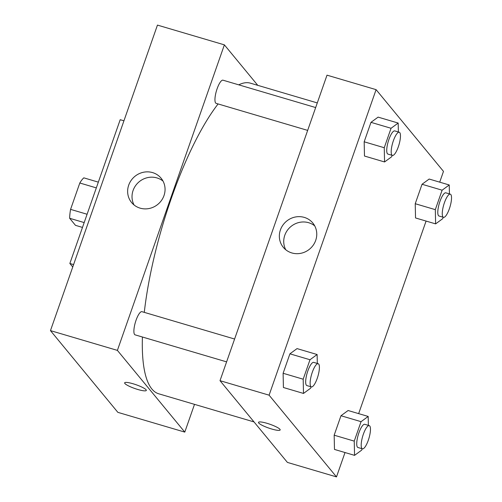<?xml version="1.0" encoding="UTF-8"?>
<svg xmlns="http://www.w3.org/2000/svg" width="502" height="502" viewBox="0 0 502 502"><rect width="100%" height="100%" fill="white"/><g stroke="black" fill="none" stroke-linecap="round" stroke-linejoin="round"><path stroke-width="0.75" d="M87.091 214.247L70.575 209.372L79.805 183.004A25.966 7.053 106.4 0 1 83.821 177.852L98.336 182.138M82.485 227.412L75.476 225.342L69.665 218.288A25.966 7.053 106.4 0 1 70.575 209.372M84.179 222.574L69.665 218.288M96.328 187.886L79.805 183.004M123.938 120.806L120.204 119.702L69.853 263.475L72.746 266.989M73.593 264.579L69.853 263.475M50.464 330.617L117.857 412.349L50.464 330.617L157.452 25.1L50.464 330.617L117.393 350.383L224.381 44.86L257.764 85.34M234.603 339.032L141.947 311.673A12.086 3.282 106.4 0 0 135.377 322.334A12.086 3.282 106.4 0 0 135.101 334.853L226.603 361.867M194.506 404.355L184.786 432.109L117.393 350.383M315.664 107.553L223.007 80.194A12.086 3.282 106.4 0 0 216.437 90.856A12.086 3.282 106.4 0 0 216.161 103.374L307.67 130.394M142.411 337.011A161.933 43.963 106.4 0 0 151.874 389A161.933 43.963 106.4 0 0 158.732 393.794L254.031 421.931M317.289 102.916L250.442 83.175A161.933 43.963 106.4 0 0 238.745 84.844M218.1 103.945A161.933 43.963 106.4 0 0 144.281 312.363M184.786 432.109L117.857 412.349M152.57 172.6A19.12 18.103 140.5 0 1 161.098 178.21A19.12 18.103 140.5 0 1 157.866 204.339A19.12 18.103 140.5 0 1 131.593 202.538A19.12 18.103 140.5 0 1 131.154 180.387A19.12 18.103 140.5 0 1 152.57 172.6M224.381 44.86L157.452 25.1M124.64 382.838A11.483 1.995 -160.7 0 0 137.83 389.483A11.483 1.995 19.3 0 1 124.634 382.838A11.483 1.995 19.3 0 1 136.13 384.752A11.483 1.995 19.3 0 1 146.308 390.43A11.483 1.995 19.3 0 1 137.824 389.489A11.483 1.995 -160.7 0 0 146.308 390.424M163.024 181.09A19.12 18.103 -39.5 0 0 156.957 177.921A19.12 18.103 -39.5 0 0 136.651 184.259A19.12 18.103 -39.5 0 0 134.059 204.979M345.018 452.54L336.491 476.9L287.408 462.411L220.014 380.679L327.009 75.162L376.092 89.651L443.479 171.383L439.708 182.157M358.648 413.635L426.085 221.068M297.04 348.601L289.918 353.822L283.109 373.275L283.417 387.506L283.109 373.275L289.918 353.822L297.04 348.601L317.12 354.525L317.314 363.448M378.106 117.123L370.978 122.344L364.17 141.796L364.477 156.034L364.17 141.796L370.978 122.344L378.106 117.123L398.18 123.053L398.375 131.976M429.166 179.045L422.044 184.265L415.229 203.718L415.537 217.956L415.229 203.718L422.044 184.265L429.166 179.045L449.24 184.974L449.434 193.897M336.491 476.9L269.097 395.174L376.092 89.651M334.476 449.428L334.169 435.196L334.476 449.428L354.556 455.358L354.243 441.126L361.057 421.667L368.179 416.447L368.374 425.37M340.977 415.738L334.169 435.196L340.977 415.738L348.099 410.517L340.977 415.738L361.057 421.667M291.831 252.939A19.12 18.103 140.5 0 1 283.304 247.329A19.12 18.103 140.5 0 1 286.535 221.2A19.12 18.103 140.5 0 1 312.802 223.001A19.12 18.103 140.5 0 1 313.248 245.158A19.12 18.103 140.5 0 1 291.831 252.939M269.097 395.174L220.014 380.679M279.928 429.285A11.483 1.995 19.3 0 1 280.166 429.95A11.483 1.995 19.3 0 1 268.67 428.037A11.483 1.995 19.3 0 1 258.492 422.364A11.483 1.995 19.3 0 1 268.476 423.763A11.483 1.995 19.3 0 1 279.928 429.285M314.729 225.881A19.12 18.103 -39.5 0 0 290.922 226.521A19.12 18.103 -39.5 0 0 285.763 249.77M258.492 422.358A11.483 1.995 -160.7 0 0 268.67 428.03A11.483 1.995 -160.7 0 0 280.166 429.95M311.108 386.816L310.619 388.215L303.497 393.436L303.183 379.205L309.998 359.746L317.12 354.525M318.193 363.712L313.731 362.394A12.086 3.282 106.4 0 0 307.481 372.007A12.086 3.282 106.4 0 0 306.377 385.216A12.086 3.282 106.4 0 0 306.885 385.574L311.347 386.891A12.086 3.282 106.4 0 0 317.917 376.23A12.086 3.282 106.4 0 0 318.193 363.712A12.086 3.282 106.4 0 0 311.943 373.325A12.086 3.282 106.4 0 0 310.838 386.534A12.086 3.282 106.4 0 0 311.347 386.891M303.497 393.436L283.417 387.506M303.183 379.205L283.109 373.275M309.998 359.746L289.918 353.822M392.169 155.344L391.679 156.743L384.557 161.958L384.25 147.726L391.058 128.274L398.18 123.053M399.253 132.233L394.792 130.915A12.086 3.282 106.4 0 0 388.548 140.529A12.086 3.282 106.4 0 0 387.437 153.737A12.086 3.282 106.4 0 0 387.946 154.095L392.407 155.413A12.086 3.282 106.4 0 0 398.977 144.752A12.086 3.282 106.4 0 0 399.253 132.233A12.086 3.282 106.4 0 0 393.01 141.846A12.086 3.282 106.4 0 0 391.899 155.055A12.086 3.282 106.4 0 0 392.407 155.413M384.557 161.958L364.477 156.034M384.25 147.726L364.17 141.796M391.058 128.274L370.978 122.344M362.168 448.738L361.678 450.137L354.556 455.358M369.252 425.633L364.791 424.315A12.086 3.282 106.4 0 0 358.541 433.929A12.086 3.282 106.4 0 0 357.437 447.138A12.086 3.282 106.4 0 0 357.945 447.495L362.406 448.813A12.086 3.282 106.4 0 0 368.976 438.152A12.086 3.282 106.4 0 0 369.252 425.633A12.086 3.282 106.4 0 0 363.009 435.247A12.086 3.282 106.4 0 0 361.898 448.455A12.086 3.282 106.4 0 0 362.406 448.813M368.179 416.447L348.099 410.517M354.243 441.126L334.169 435.196M443.228 217.266L442.739 218.659L435.617 223.879L435.309 209.648L442.118 190.189L449.24 184.974M450.313 194.155L445.851 192.837A12.086 3.282 106.4 0 0 439.608 202.45A12.086 3.282 106.4 0 0 438.497 215.659A12.086 3.282 106.4 0 0 439.005 216.017L443.467 217.335A12.086 3.282 106.4 0 0 450.037 206.673A12.086 3.282 106.4 0 0 450.313 194.155A12.086 3.282 106.4 0 0 444.069 203.768A12.086 3.282 106.4 0 0 442.959 216.977A12.086 3.282 106.4 0 0 443.467 217.335M435.617 223.879L415.537 217.956M435.309 209.648L415.229 203.718M442.118 190.189L422.044 184.265"/></g></svg>
